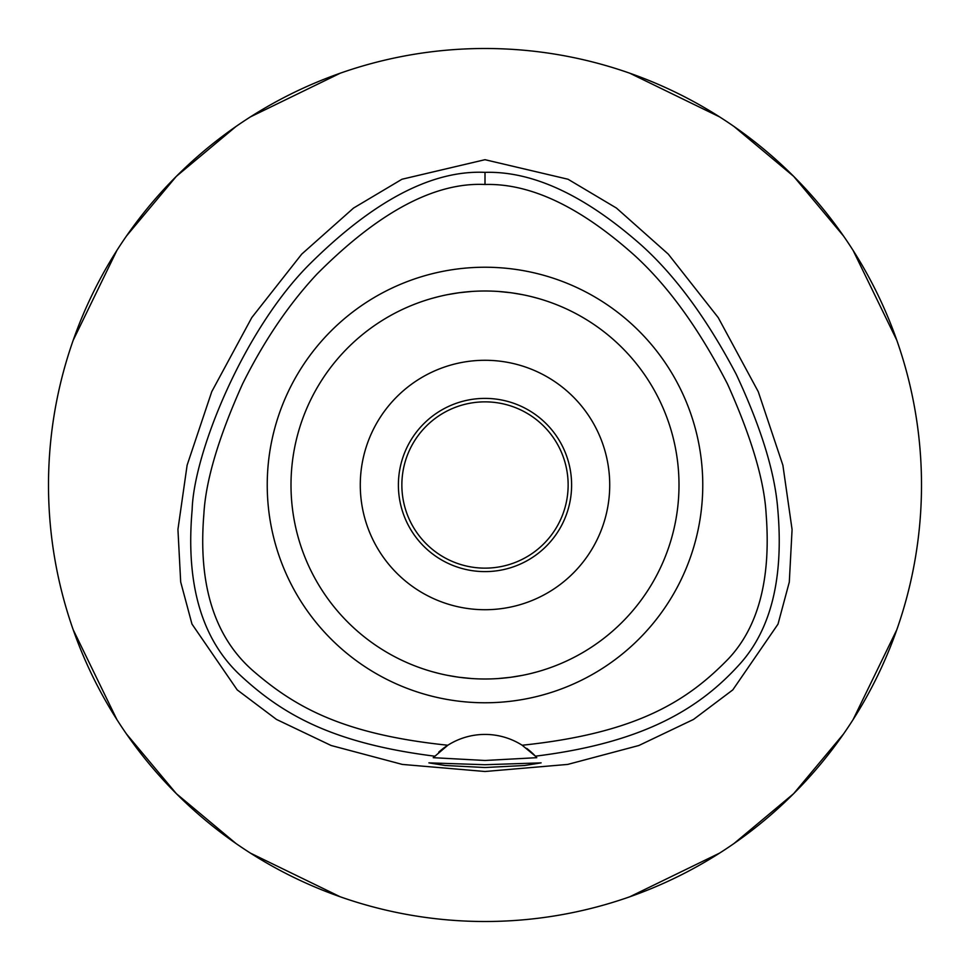 <?xml version="1.0" encoding="UTF-8"?>
<svg xmlns="http://www.w3.org/2000/svg" width="970" height="970" viewBox="0 0 970 970"><rect width="100%" height="100%" fill="white"/><g stroke="black" fill="none" stroke-linecap="round" stroke-linejoin="round"><path stroke-width="1.45" d="M522.163 745.239A69.282 69.282 0 0 0 447.837 745.239C342.216 734.266 294.637 706.693 253.231 670.949C214.479 637.205 198.025 584.946 203.87 514.185C205.676 480.72 218.577 437.288 242.573 383.89C264.058 340.761 288.89 304.131 317.044 274.001C378.833 211.945 434.815 182.105 485 184.482C530.347 183.197 580.157 206.792 634.416 255.268C668.136 285.968 699.164 328.891 727.512 384.035C751.471 437.421 764.348 480.829 766.142 514.27C771.089 578.69 758.479 626.899 728.337 658.897C688.263 700.013 638.357 733.102 522.163 745.239A69.282 69.282 0 0 1 522.175 745.239L535.404 756.176A69.282 69.282 0 0 1 535.876 756.673M485 267.235A217.765 217.765 0 0 0 267.235 485A217.765 217.765 0 0 0 485 702.765A217.765 217.765 0 0 0 702.765 485A217.765 217.765 0 0 0 485 267.235M536.325 757.17A69.282 69.282 0 0 1 536.786 757.679L535.404 756.176A69.282 69.282 0 0 0 526.734 748.404M438.743 752.126A69.282 69.282 0 0 1 447.837 745.239L433.214 757.679A69.282 69.282 0 0 1 433.675 757.17M434.123 756.673A69.282 69.282 0 0 1 434.693 756.066M434.596 756.176C331.898 743.214 282.234 714.053 240.778 675.738C201.796 639.739 185.585 584.413 192.145 509.771C193.745 452.614 244.028 329.242 309.988 263.804C373.923 200.45 432.268 169.968 485 172.357C532.639 170.975 584.704 195.188 641.182 244.998C675.278 275.601 706.948 318.693 736.23 374.299C760.916 427.139 774.751 471.881 777.71 508.51C783.869 576.932 771.405 628.596 740.328 663.48C701.553 706.657 646.711 742.438 535.404 756.176M485 764.724L428.885 762.869L445.169 765.488L485 767.525L524.649 765.5L541.114 762.869L485 764.724M536.786 757.679L485 760.48L433.214 757.679M485 159.698L401.968 179.244L353.541 208.065L301.731 254.116L251.8 317.566L211.775 391.613L187.125 465.163L177.934 529.45L180.687 581.964L191.975 624.062L237.201 689.888L276.474 719.425L331.109 745.494L402.308 764.421L485 771.502L567.705 764.421L638.89 745.494L693.526 719.425L732.799 689.888L778.001 624.146L789.301 582.073L792.078 529.559L782.887 465.26L758.261 391.686L718.224 317.602L668.281 254.128L616.459 208.065L568.032 179.244L485 159.698M485 921.5A436.5 436.5 0 0 1 48.5 485A436.5 436.5 0 0 1 485 48.5A436.5 436.5 0 0 1 921.5 485A436.5 436.5 0 0 1 485 921.5M340.228 73.211L250.405 116.897M235.952 126.524L176.346 176.346L126.524 235.952M116.897 250.405L73.211 340.228M73.211 629.772L116.897 719.594M126.524 734.047L176.346 793.654L235.952 843.476M250.405 853.103L340.228 896.789M629.772 896.789L719.594 853.103M734.047 843.476L793.654 793.654L843.476 734.047M853.103 719.594L896.789 629.772M896.789 340.228L853.103 250.405M843.476 235.952L793.654 176.346L734.047 126.524M719.594 116.897L629.772 73.211M485 401.859A83.141 83.141 0 0 0 401.859 485A83.141 83.141 0 0 0 485 568.141A83.141 83.141 0 0 0 568.141 485A83.141 83.141 0 0 0 485 401.859M485 398.391A86.609 86.609 0 0 0 398.391 485A86.609 86.609 0 0 0 485 571.609A86.609 86.609 0 0 0 571.609 485A86.609 86.609 0 0 0 485 398.391M485 360.282A124.718 124.718 0 0 0 360.282 485A124.718 124.718 0 0 0 485 609.718A124.718 124.718 0 0 0 609.718 485A124.718 124.718 0 0 0 485 360.282M510.996 292.746L519.617 294.116M531.026 296.541L537.174 298.142M537.659 298.287L531.536 296.662M522.648 294.686L512.027 292.892M511.178 292.77L498.253 291.449M498.131 678.551L510.074 677.375M510.766 677.278L522.054 675.423M531.026 673.459L537.428 671.786M522.648 675.314L512.027 677.109M511.178 677.23L498.434 678.539M471.869 291.449L459.925 292.625M459.234 292.722L447.946 294.577M438.974 296.541L432.571 298.214M432.341 298.287L438.464 296.662M447.352 294.686L457.973 292.892M458.822 292.77L471.565 291.461M459.004 677.254L450.371 675.884M438.974 673.459L432.826 671.858M432.341 671.713L438.464 673.338M447.352 675.314L457.973 677.109M458.822 677.23L471.747 678.551M485 679A194 194 0 0 0 679 485A194 194 0 0 0 485 291A194 194 0 0 0 291 485A194 194 0 0 0 485 679M485 172.357L485 184.482"/></g></svg>
